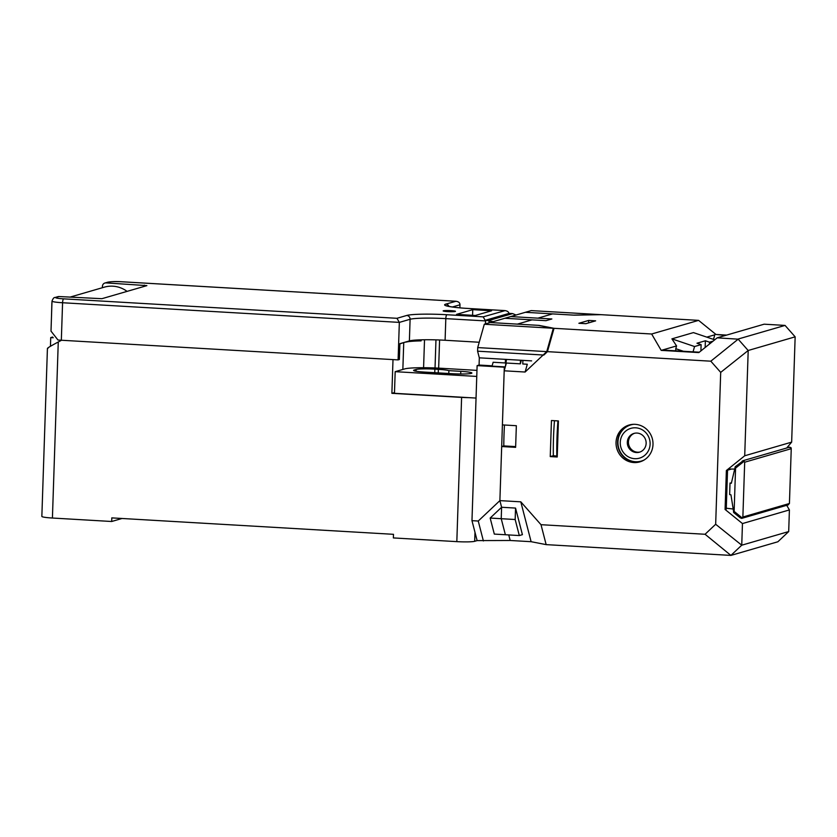 <?xml version="1.0" encoding="UTF-8"?>
<svg xmlns="http://www.w3.org/2000/svg" width="837" height="837" viewBox="0 0 837 837"><rect width="100%" height="100%" fill="white"/><g stroke="black" fill="none" stroke-linecap="round" stroke-linejoin="round"><path stroke-width="1.26" d="M492.135 365.811L479.078 365.047L477.121 365.612L471.974 520.666L477.121 540.597L474.684 541.309A14.491 1.318 1.9 0 1 456.824 541.633L393.369 537.929L393.495 534.32L111.802 517.883L111.687 521.493L52.417 518.03A14.491 1.318 1.9 0 1 41.85 516.419L47.427 348.391M122.045 518.48L111.687 521.493M47.95 348.37C46.474 348.558 49.906 346.424 58.266 341.988L61.54 340.251M393.003 359.596L391.883 393.327L394.489 392.563M468.846 397.648A14.491 1.318 -178.1 0 1 461.605 397.397L391.883 393.327M516.021 315.026L512.61 313.593L509.126 313.383L485.648 320.205L485.523 323.888M438.651 368.134L439.582 339.989M493.16 321.67L485.648 320.205M51.528 315.246L51.873 303.12A27.537 26.418 73.8 0 1 51.936 303.088M50.44 346.309L50.733 337.593L52.647 337.039M127.088 291.381A27.537 26.418 -106.2 0 0 112.901 286.191A27.537 26.418 -106.2 0 0 104.311 287.154L69.858 297.166M53.233 337.74L50.733 337.593M409.387 340.91L399.898 343.662L399.364 359.523L398.098 359.9L399.343 322.391L410.099 319.274L409.387 340.91A28.981 2.626 -178.1 0 1 445.096 340.261L479.224 342.249M102.376 287.719L102.428 286.306A3.62 3.474 73.8 0 1 106.027 282.896L146.883 285.626L101.894 298.694L59.082 296.539A3.62 3.474 -106.2 0 0 57.952 296.664L55.012 297.512C54.018 297.281 53.013 298.485 51.999 301.121L51.005 331.138L57.962 340A14.491 1.318 1.9 0 0 61.331 340.24L398.098 359.9M447.638 311.605A6.162 0.555 1.9 0 0 455.464 311.322A6.162 0.555 1.9 0 0 450.965 310.642A6.162 0.555 1.9 0 0 443.15 310.914A6.162 0.555 1.9 0 0 447.638 311.605M472.759 309.659L491.591 310.757L475.353 315.476L456.531 314.377L472.759 309.659L472.57 315.308M509.032 314.126C508.98 312.044 507.536 310.872 504.69 310.6L468.427 308.487A32.601 2.95 1.9 0 1 445.859 304.093L456.06 301.257L122.443 281.797A3.62 0.963 -86.7 0 1 122.537 281.818M106.027 282.896L108.967 282.048A10.871 0.983 -178.1 0 1 122.359 281.807L455.642 301.257C458.488 301.519 459.931 302.701 459.984 304.783L459.879 307.838M468.427 308.487A3.62 0.963 -86.7 0 1 468.521 308.476L505.109 310.611L483.169 316.846L485.554 320.948L485.46 323.909M396.958 318.301L399.343 322.391L62.576 302.743A3.62 0.963 -86.7 0 1 63.664 298.851L396.958 318.301L406.73 315.465A3.62 3.474 73.8 0 1 410.099 319.274A28.981 2.626 1.9 0 1 445.818 318.625L485.627 320.927M405.851 341.925L399.887 343.871M405.851 342.145A32.601 2.95 -178.1 0 1 421.105 340.879L421.137 339.822M504.47 425.018A101.434 26.993 93.3 0 0 504 435.146A101.434 26.993 93.3 0 0 503.79 445.912L515.644 446.602M553.33 328.271L651.646 334.005L698.592 320.372L600.275 314.628L573.491 315.12L552.577 313.896L537.909 318.154L510.716 316.574L551.855 318.97L545.986 320.676L551.855 318.97L537.909 318.154L552.577 313.896L525.385 312.306L504.847 318.28L532.039 319.86L517.36 324.128L532.039 319.86L545.986 320.676L504.847 318.28L490.168 322.538L538.285 325.342L553.33 328.271L546.749 351.613L525.113 372.026L504.188 370.801L502.399 424.893L516.345 425.709L515.623 447.345L501.677 446.529L503.79 445.912M788.695 531.558L789.406 509.932L742.461 523.564L741.739 545.201L788.695 531.558L777.876 541.769L730.921 555.412L546.153 544.625L531.108 541.696L510.183 540.482L508.75 534.937L510.183 540.482L477.121 540.597M519.317 535.554L515.163 519.515L501.227 518.699L505.37 534.738L501.227 518.699L490.168 518.051L501.604 507.264L501.227 518.699L501.604 507.264L499.888 500.62L501.604 507.264L515.55 508.08L522.414 534.655L519.317 535.554L494.311 534.09L490.168 518.051M506.343 359.408L505.339 362.965L493.139 362.254L492.041 366.146L505.286 366.909L504.313 367.202L499.888 500.62L520.802 501.834L541.005 524.694L705.068 534.268L730.921 555.412M505.286 366.909L506.511 359.418M477.121 365.612L504.313 367.202M471.974 520.666L478.251 521.032L499.888 500.62L501.677 446.529M478.251 521.032L483.399 540.964M557.955 420.906A101.434 26.993 93.3 0 0 556.825 456.134M554.471 420.708A101.434 26.993 93.3 0 0 553.341 455.935M476.755 376.43L395.179 371.67L394.468 393.306L476.044 398.067L476.755 376.43M476.964 370.372L440.482 368.238A28.981 2.626 -178.1 0 0 404.763 368.887L395.179 371.67M414.137 370.781L414.158 370.048A15.212 1.381 1.9 0 0 413.593 370.393A15.212 1.381 1.9 0 0 424.694 372.099L452.587 373.72A15.212 1.381 1.9 0 0 471.336 373.386A15.212 1.381 1.9 0 0 471.901 373.03A15.212 1.381 1.9 0 0 460.8 371.335L460.716 373.993M448.778 373.501L448.873 370.645L460.8 371.335M448.873 370.645A15.212 1.381 1.9 0 0 438.358 369.347L434.874 369.138A15.212 1.381 1.9 0 0 416.115 369.483L414.158 370.048M477.718 347.585L484.299 324.243L490.168 322.538L538.976 325.384L554.031 328.313L547.44 351.655L477.718 347.585L477.592 351.184L543.841 355.055L547.44 351.655M505.339 362.965L505.464 359.355L479.319 357.828L479.078 365.047M531.61 360.883L522.895 360.37L522.769 363.98L527.3 364.241L525.113 372.026M522.895 360.37L505.464 359.355M477.592 351.184L479.319 357.828M484.299 324.243L554.031 328.313M574.192 315.162L525.385 312.306L531.254 310.6L600.976 314.67L574.192 315.162M744.71 455.778L791.656 442.135L795.15 336.84L748.205 350.483L744.71 455.778L726.37 470.52L731.423 469.055M786.707 448.004L791.656 442.135M742.461 523.564L725.083 509.461L726.254 509.126L727.541 470.174M553.341 455.694L557.243 456.165M558.415 420.938L557.222 456.992L550.244 456.594L551.447 420.53L558.415 420.938M552.64 455.893L550.244 456.594M738.098 339.048L785.054 325.415L764.129 324.191L717.183 337.834L738.171 339.173L710.812 361.186L546.749 351.613M710.812 361.186L720.699 372.381L748.205 350.483M741.739 545.201L715.666 524.265L720.699 372.381M715.666 524.265L705.068 534.268M616.042 442.365A19.199 18.424 -106.2 0 0 639.876 461.878A19.199 18.424 -106.2 0 0 652.996 444.52A19.199 18.424 -106.2 0 0 629.162 425.008A19.199 18.424 -106.2 0 0 616.042 442.365M521.336 360.287L520.332 363.833L506.385 363.028L504.188 370.801M693.057 351.833L694.553 346.528L701.113 344.624L700.904 350.923M701.113 344.624L696.97 343.222L705.382 340.774L709.525 342.176L713.051 341.151M683.379 351.268L675.783 348.694L675.71 350.818M699.324 352.199L662.37 350.044L676.568 345.922L675.783 348.694M717.183 337.834L698.843 352.576L661.199 350.379L651.646 334.005M662.37 350.044L661.199 350.379M726.621 335.093L715.97 334.465L725.449 335.428M698.592 320.372L715.97 334.465M795.15 336.84L785.054 325.415M706.794 337.133L714.798 334.81L713.501 339.403M786.707 505.307L789.406 509.932M738.171 339.173L748.069 350.379M725.083 509.461L726.37 470.52M741.603 545.316L731.004 555.318M520.802 501.834L531.108 541.696M541.005 524.694L546.153 544.625M515.163 519.515L515.55 508.08M588.673 320.435L595.641 320.843L585.858 323.689L578.89 323.281L588.673 320.435L588.589 322.894M676.568 345.922L671.912 338.859L693.423 332.603L714.714 339.812M671.912 338.859L694.553 346.528M709.462 344.038L709.525 342.176M705.152 347.501L705.382 340.774M520.332 363.833L520.447 360.234M629.947 424.798A19.199 18.424 -106.2 0 0 617.601 441.905A19.199 18.424 -106.2 0 0 640.65 461.637M634.561 433.263A9.782 9.385 -106.2 0 0 640.012 452.011M646.143 443.348A9.782 9.385 -106.2 0 0 633.996 433.409A9.782 9.385 -106.2 0 0 627.311 442.25A9.782 9.385 -106.2 0 0 639.458 452.189A9.782 9.385 -106.2 0 0 646.143 443.348M620.259 442.375A15.505 14.878 -106.2 0 0 634.666 458.686A15.505 14.878 -106.2 0 0 650.108 444.123A15.505 14.878 -106.2 0 0 635.691 427.812A15.505 14.878 -106.2 0 0 620.259 442.375M633.86 424.307A18.843 18.079 -106.2 0 0 617.947 441.926A18.843 18.079 -106.2 0 0 644.218 459.952M787.983 504.857L789.427 503.497L791.247 448.684L790.986 447.607L789.019 447.492L789.898 447.157M744.198 461.197L735.566 468.134L734.133 511.407L742.314 518.051L740.337 517.936L733.746 512.579L730.952 494.824L729.644 494.573L730.021 483.033L731.339 483.284L735.273 466.68L743.34 460.685L744.689 462.212L742.869 517.015L789.427 503.497M742.231 461.082L743.34 460.685M741.425 518.375L742.869 517.015M728.211 469.034L734.572 469.065M730.021 483.033L731.381 483.106M733.045 508.99L726.286 508.226M735.566 468.134L735.012 467.172M734.133 511.407L733.515 512.139M58.266 341.988L52.417 518.03M456.824 541.633L461.605 397.397M474.977 532.29L474.684 541.309M489.049 322.862L489.132 320.404L512.61 313.593M435.031 367.966L435.962 339.864M423.585 367.715L424.516 339.749M402.848 369.441L403.737 342.762M144.372 285.135L144.341 286.369M108.967 282.048A3.62 3.474 -106.2 0 0 107.837 282.174L104.897 283.021M122.359 281.807A3.62 0.963 -86.7 0 1 122.443 281.797C116.72 281.378 111.844 281.504 107.837 282.174M406.73 315.465A32.601 2.95 1.9 0 1 446.916 314.733L483.169 316.846M63.664 298.851A10.871 0.983 -178.1 0 1 56.142 297.386A3.62 3.474 -106.2 0 0 55.012 297.512M59.082 296.539L56.142 297.386M459.984 304.783L452.388 306.98M445.859 304.093A3.62 3.474 73.8 0 1 448.967 306.405M447.104 306.06L446.749 305.798C444.845 305.536 452.367 307.618 468.521 308.476A3.62 0.963 -86.7 0 1 468.615 308.497M446.916 314.733A3.62 0.963 93.3 0 0 445.818 318.625L445.096 340.261M61.331 340.24L62.576 302.743A14.491 1.318 -178.1 0 1 51.999 301.121M438.243 372.883L438.358 369.347M434.748 372.685L434.874 369.138M416.062 371.23L416.115 369.483M791.247 448.684L744.689 462.212M789.469 447.209L742.984 460.706M788.464 504.795L741.854 518.333"/></g></svg>
